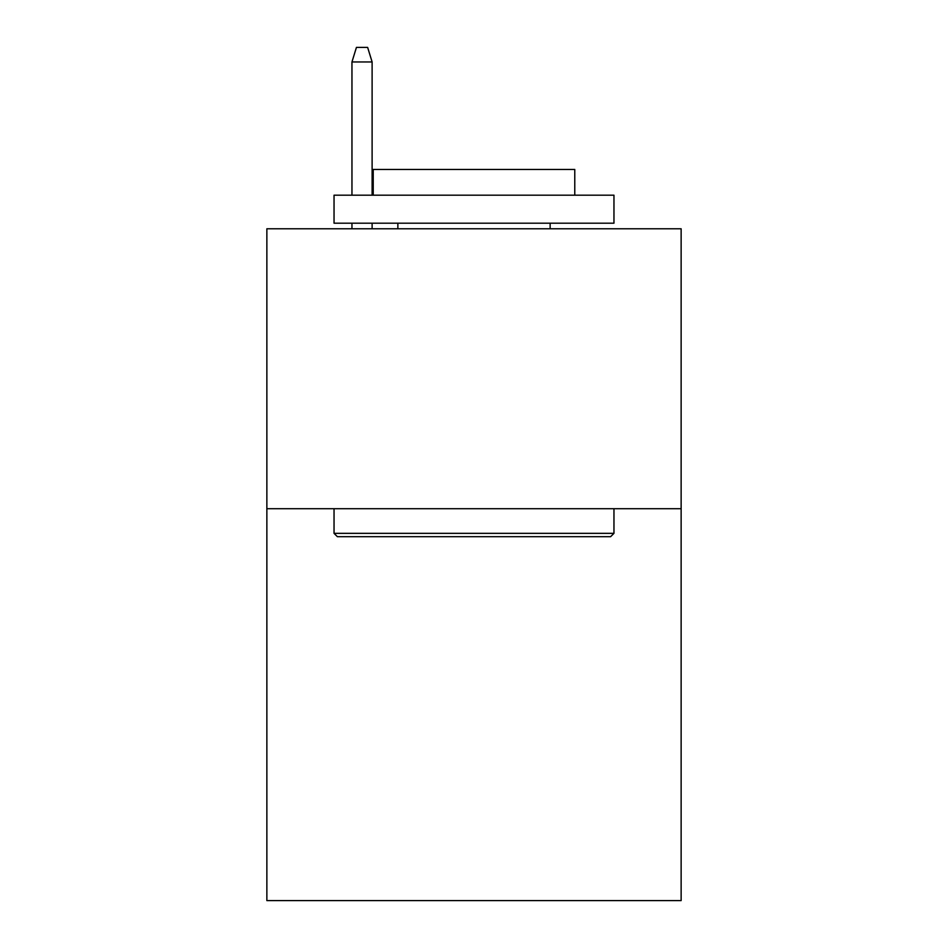 <?xml version="1.0" encoding="UTF-8"?>
<svg xmlns="http://www.w3.org/2000/svg" width="948" height="948" viewBox="0 0 948 948"><rect width="100%" height="100%" fill="white"/><g stroke="black" fill="none" stroke-linecap="round" stroke-linejoin="round"><path stroke-width="1.42" d="M681.138 508.709L681.138 900.6L266.862 900.6L266.862 228.788L681.138 228.788L681.138 508.709L266.862 508.709M337.393 536.698L334.04 533.345L613.96 533.345L610.607 536.698L337.393 536.698M613.96 195.193L613.96 223.195L334.04 223.195L334.04 195.193L613.96 195.193M373.228 195.193L373.228 169.443L574.772 169.443L574.772 195.193M613.96 508.709L613.96 533.345M334.04 508.709L334.04 533.345M550.136 223.195L550.136 228.788M397.864 223.195L397.864 228.788M372.114 195.193L372.114 61.952L351.957 61.952L351.957 195.193M351.957 223.195L351.957 228.788M372.114 223.195L372.114 228.788M351.957 61.952L356.436 47.4L367.634 47.4L372.114 61.952"/></g></svg>

